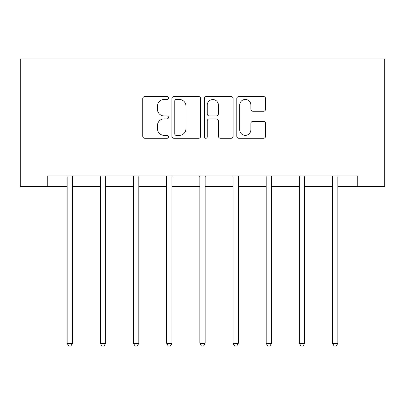 <?xml version="1.0" encoding="UTF-8"?>
<svg xmlns="http://www.w3.org/2000/svg" width="405" height="405" viewBox="0 0 405 405"><rect width="100%" height="100%" fill="white"/><g stroke="black" fill="none" stroke-linecap="round" stroke-linejoin="round"><path stroke-width="0.61" d="M168.475 98A1.463 1.463 0 0 0 167.012 96.542L144.833 96.542A2.086 2.086 0 0 0 142.747 98.628L142.747 136.202A2.086 2.086 0 0 0 144.833 138.287L167.012 138.287A1.463 1.463 0 0 0 168.475 136.829A1.463 1.463 0 0 0 167.012 135.366L164.141 135.366A6.677 6.677 0 0 1 157.464 128.689L157.464 125.555A6.677 6.677 0 0 1 164.141 118.878L167.012 118.878A1.463 1.463 0 0 0 168.475 117.415A1.463 1.463 0 0 0 167.012 115.951L164.141 115.951A6.677 6.677 0 0 1 157.464 109.274L157.464 106.14A6.677 6.677 0 0 1 164.141 99.463L167.012 99.463A1.463 1.463 0 0 0 168.475 98M263.503 111.259A2.086 2.086 0 0 0 265.594 109.168L265.594 98.628A2.086 2.086 0 0 0 263.503 96.542L238.874 96.542A2.086 2.086 0 0 0 236.783 98.628L236.783 136.202A2.086 2.086 0 0 0 238.874 138.287L263.503 138.287A2.086 2.086 0 0 0 265.594 136.202L265.594 123.469A2.086 2.086 0 0 0 263.503 121.378L252.963 121.378A2.086 2.086 0 0 0 250.877 123.469L250.877 129.782A5.584 5.584 0 0 1 245.293 135.366A5.584 5.584 0 0 1 239.709 129.782L239.709 105.047A5.584 5.584 0 0 1 245.293 99.463A5.584 5.584 0 0 1 250.877 105.047L250.877 109.168A2.086 2.086 0 0 0 252.963 111.259L263.503 111.259M47.258 186.528L47.258 175.897L357.742 175.897L357.742 186.528L384.75 186.528L384.75 58.933L20.25 58.933L20.25 186.528L67.144 186.528M200.672 98.628A2.086 2.086 0 0 0 198.587 96.542L173.953 96.542A2.086 2.086 0 0 0 171.867 98.628L171.867 136.202A2.086 2.086 0 0 0 173.953 138.287L198.587 138.287A2.086 2.086 0 0 0 200.672 136.202L200.672 98.628M206.413 96.542L231.047 96.542A2.086 2.086 0 0 1 233.133 98.628L233.133 136.202A2.086 2.086 0 0 1 231.047 138.287L220.502 138.287A2.086 2.086 0 0 1 218.416 136.202L218.416 120.963A2.086 2.086 0 0 0 216.331 118.878L209.334 118.878A2.086 2.086 0 0 0 207.249 120.963L207.249 136.829A1.463 1.463 0 0 1 205.786 138.287A1.463 1.463 0 0 1 204.328 136.829L204.328 98.628A2.086 2.086 0 0 1 206.413 96.542M72.46 186.528L100.319 186.528M105.634 186.528L133.493 186.528M138.809 186.528L166.668 186.528M171.983 186.528L199.842 186.528M205.158 186.528L233.017 186.528M238.332 186.528L266.191 186.528M271.507 186.528L299.366 186.528M304.682 186.528L332.54 186.528M337.856 186.528L357.742 186.528M176.251 99.463A1.463 1.463 0 0 0 174.788 100.926L174.788 133.903A1.463 1.463 0 0 0 176.251 135.366L179.278 135.366A6.677 6.677 0 0 0 185.956 128.689L185.956 106.14A6.677 6.677 0 0 0 179.278 99.463L176.251 99.463M218.416 105.153A5.584 5.584 0 0 0 212.833 99.569A5.584 5.584 0 0 0 207.249 105.153L207.249 113.866A2.086 2.086 0 0 0 209.334 115.951L216.331 115.951A2.086 2.086 0 0 0 218.416 113.866L218.416 105.153M72.738 175.897L72.611 176.21A2.126 2.126 0 0 0 72.46 177L72.46 343.303L67.144 343.303L67.144 177A2.126 2.126 0 0 0 66.987 176.21L66.86 175.897M72.46 343.303L70.865 346.067L68.739 346.067L67.144 343.303M105.913 175.897L105.786 176.21A2.126 2.126 0 0 0 105.634 177L105.634 343.303L100.319 343.303L100.319 177A2.126 2.126 0 0 0 100.162 176.21L100.035 175.897M105.634 343.303L104.039 346.067L101.913 346.067L100.319 343.303M139.087 175.897L138.961 176.21A2.126 2.126 0 0 0 138.809 177L138.809 343.303L133.493 343.303L133.493 177A2.126 2.126 0 0 0 133.336 176.21L133.215 175.897M138.809 343.303L137.214 346.067L135.088 346.067L133.493 343.303M172.262 175.897L172.135 176.21A2.126 2.126 0 0 0 171.983 177L171.983 343.303L166.668 343.303L166.668 177A2.126 2.126 0 0 0 166.511 176.21L166.389 175.897M171.983 343.303L170.389 346.067L168.262 346.067L166.668 343.303M205.436 175.897L205.31 176.21A2.126 2.126 0 0 0 205.158 177L205.158 343.303L199.842 343.303L199.842 177A2.126 2.126 0 0 0 199.69 176.21L199.564 175.897M205.158 343.303L203.563 346.067L201.437 346.067L199.842 343.303M238.611 175.897L238.489 176.21A2.126 2.126 0 0 0 238.332 177L238.332 343.303L233.017 343.303L233.017 177A2.126 2.126 0 0 0 232.865 176.21L232.738 175.897M238.332 343.303L236.738 346.067L234.611 346.067L233.017 343.303M271.785 175.897L271.664 176.21A2.126 2.126 0 0 0 271.507 177L271.507 343.303L266.191 343.303L266.191 177A2.126 2.126 0 0 0 266.039 176.21L265.913 175.897M271.507 343.303L269.912 346.067L267.786 346.067L266.191 343.303M304.965 175.897L304.838 176.21A2.126 2.126 0 0 0 304.682 177L304.682 343.303L299.366 343.303L299.366 177A2.126 2.126 0 0 0 299.214 176.21L299.087 175.897M304.682 343.303L303.087 346.067L300.961 346.067L299.366 343.303M338.14 175.897L338.013 176.21A2.126 2.126 0 0 0 337.856 177L337.856 343.303L332.54 343.303L332.54 177A2.126 2.126 0 0 0 332.389 176.21L332.262 175.897M337.856 343.303L336.261 346.067L334.135 346.067L332.54 343.303"/></g></svg>

